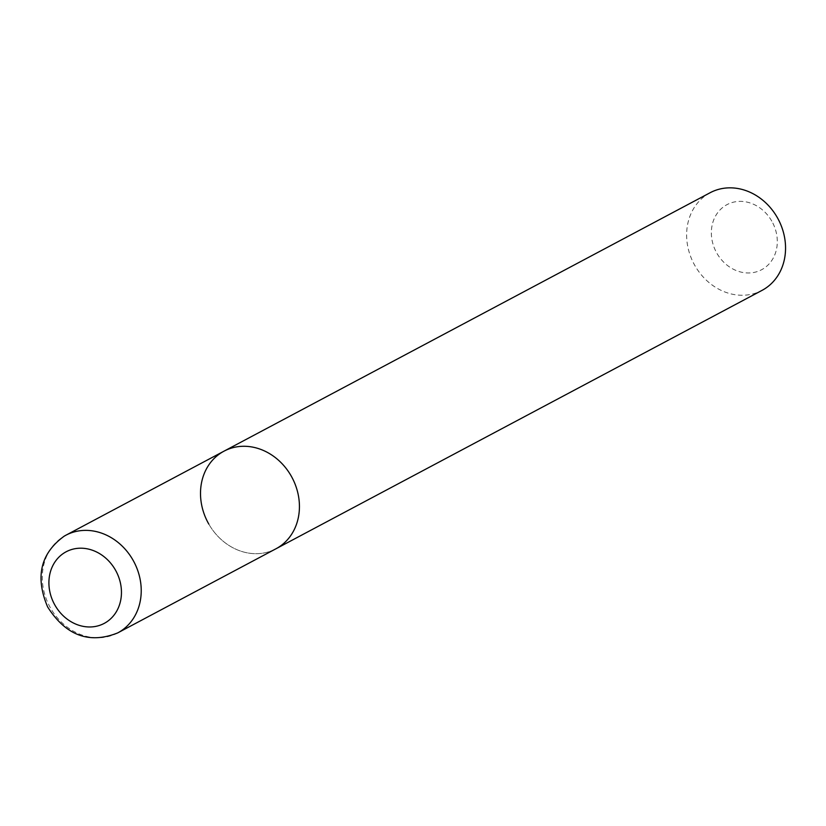 <?xml version="1.0" encoding="UTF-8"?>
<svg xmlns="http://www.w3.org/2000/svg" width="826" height="826" viewBox="0 0 826 826"><rect width="100%" height="100%" fill="white"/><g stroke="black" fill="none" stroke-linecap="round" stroke-linejoin="round"><path stroke-width="0.62" stroke-dasharray="4.13 3.1" d="M208.782 524.035A55.29 47.681 -118 0 0 275.925 548.805A55.29 47.681 62 0 1 208.317 523.209A55.29 47.681 62 0 1 222.576 451.956A55.29 47.681 62 0 1 224.011 451.161M710.133 192.726A55.29 47.681 -118 0 0 694.903 265.6A55.29 47.681 -118 0 0 762.047 290.37M771.783 221.131A36.86 31.791 -118 0 0 726.064 205.158A36.86 31.791 -118 0 0 716.865 253.21A36.86 31.791 -118 0 0 762.584 269.183A36.86 31.791 -118 0 0 771.783 221.131M117.726 632.902A55.29 47.681 62 0 1 50.118 607.306A55.29 47.681 62 0 1 64.376 536.053"/><path stroke-width="1.24" d="M64.376 536.053A55.29 47.681 62 0 1 65.812 535.258L224.011 451.161A55.29 47.681 62 0 1 291.619 476.757A55.29 47.681 62 0 1 277.36 548.01A55.29 47.681 62 0 1 275.925 548.805A55.29 47.681 -118 0 0 291.155 475.931A55.29 47.681 -118 0 0 224.011 451.161A55.29 47.681 -118 0 0 208.782 524.035M117.726 632.902C89.291 644.259 65.935 635.607 47.64 606.965C34.96 576.982 40.505 553.368 64.252 536.136L65.812 535.258A55.29 47.681 62 0 1 133.42 560.864A55.29 47.681 62 0 1 119.161 632.107A55.29 47.681 62 0 1 117.726 632.902L762.047 290.37A55.29 47.681 -118 0 0 777.276 217.496A55.29 47.681 -118 0 0 710.133 192.726L224.011 451.161M65.089 552.367A40.546 34.971 62 0 1 115.382 569.95A40.546 34.971 62 0 1 105.274 622.804A40.546 34.971 62 0 1 54.981 605.231A40.546 34.971 62 0 1 65.089 552.367"/></g></svg>
